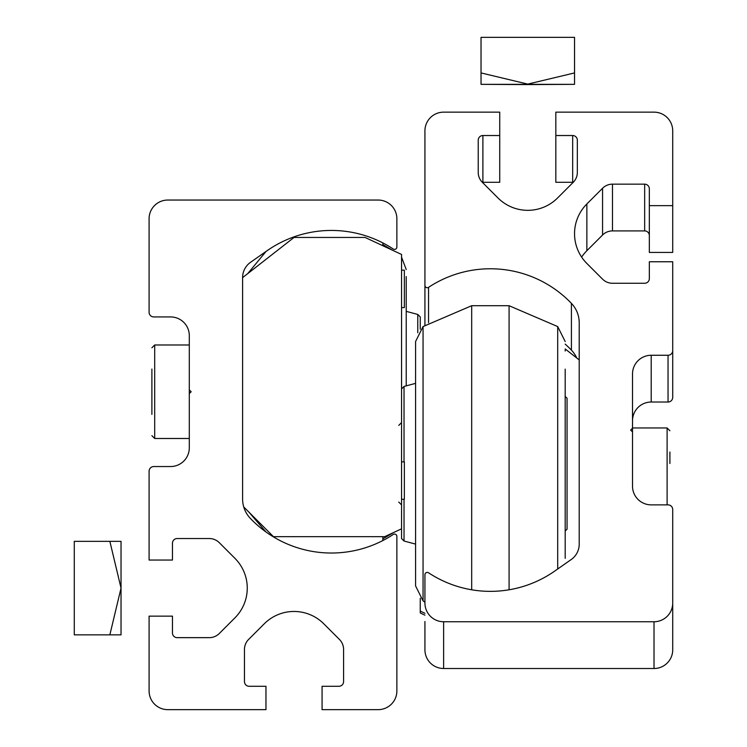 <?xml version="1.0" encoding="UTF-8"?>
<svg xmlns="http://www.w3.org/2000/svg" width="747" height="747" viewBox="0 0 747 747"><rect width="100%" height="100%" fill="white"/><g stroke="black" fill="none" stroke-linecap="round" stroke-linejoin="round"><path stroke-width="1.12" d="M189.299 389.859L189.299 335.627A18.703 18.703 0 0 0 170.596 316.933L153.761 316.933A4.678 4.678 0 0 1 149.092 312.255L149.092 218.75A18.703 18.703 0 0 1 167.786 200.047L378.178 200.047A18.703 18.703 0 0 1 396.872 218.75L396.872 247.061A2.334 2.334 0 0 1 393.249 249.012A112.209 112.209 0 0 0 267.062 250.731L250.572 262.281A18.703 18.703 0 0 0 242.598 277.604L242.598 499.033A28.05 28.05 0 0 0 250.385 518.427A112.209 112.209 0 0 0 393.249 534.46A2.334 2.334 0 0 1 396.872 536.411L396.872 690.947A18.703 18.703 0 0 1 378.178 709.65L322.069 709.65L322.069 686.278L338.905 686.278A4.678 4.678 0 0 0 343.583 681.6L343.583 649.404A14.025 14.025 0 0 0 339.474 639.488L323.778 623.792A42.075 42.075 0 0 0 264.27 623.792L248.574 639.488A14.025 14.025 0 0 0 244.465 649.404L244.465 681.6A4.678 4.678 0 0 0 249.134 686.278L265.969 686.278L265.969 709.65L167.786 709.65A18.703 18.703 0 0 1 149.092 690.947L149.092 616.144L172.464 616.144L172.464 632.98A4.678 4.678 0 0 0 177.142 637.649L209.328 637.649A14.025 14.025 0 0 0 219.245 633.54L234.941 617.844A42.075 42.075 0 0 0 234.941 558.345L219.245 542.639A14.025 14.025 0 0 0 209.328 538.54L177.142 538.54A4.678 4.678 0 0 0 172.464 543.209L172.464 560.045L149.092 560.045L149.092 471.217A4.678 4.678 0 0 1 153.761 466.539L170.596 466.539A18.703 18.703 0 0 0 189.299 447.836L189.299 393.604L191.167 391.736L189.299 389.859L189.299 393.604M242.598 277.632L294.019 237.453L365.087 237.453L401.55 254.456L401.55 528.82L384.724 536.663L273.449 536.663L243.737 506.952M401.55 270.181L404.36 270.181L404.36 307.577L401.55 307.577M401.55 499.267L404.36 499.267L404.36 461.861L401.55 461.861M415.575 559.961L415.575 578.785M565.19 449.703L565.19 452.112M565.19 494.411L565.19 369.121M565.19 558.345L565.19 463.728M509.081 589.794L509.081 305.71L471.684 305.71L423.054 326.579L415.575 341.538L415.575 585.919L423.054 600.887L423.054 326.579M471.684 589.794L471.684 305.71M404.034 461.861L404.034 386.451L415.575 383.36M415.575 348.681L415.575 347.467M565.19 531.808L565.19 505.205M565.19 528.344L565.19 541.696M565.19 351.025L565.19 349.839L565.19 351.025M404.034 499.267L404.034 541.015L401.55 538.54L401.55 528.82M565.19 531.052L567.057 529.184L567.057 398.282L565.19 396.405M151.893 403.072L151.893 369.055M151.893 414.408L151.893 391.736M265.969 251.506L267.062 250.731A112.209 112.209 0 0 0 265.969 251.506L247.733 273.617M265.969 531.957L248.77 511.984M382.847 536.663L382.847 540.548M382.847 242.915L382.847 245.735M109.856 541.342L121.033 541.342L121.033 634.847L74.28 634.847L74.28 541.342L109.856 541.342L121.033 588.094L109.856 634.847M654.017 621.747A18.703 18.703 -0 0 0 672.72 603.044L672.72 649.806A18.703 18.703 -0 0 1 654.017 668.509L654.017 621.747L443.625 621.747A18.703 18.703 -0 0 1 424.931 603.044L424.931 574.742A2.334 2.334 -0 0 1 428.554 572.79A112.209 112.209 -0 0 0 554.741 571.063L571.24 559.512A18.703 18.703 -0 0 0 579.214 544.199L579.214 322.769A28.05 28.05 -0 0 0 571.418 303.366A112.209 112.209 180 0 0 428.554 287.343A2.334 2.334 -0 0 1 424.931 285.391L424.931 130.856A18.703 18.703 180 0 1 443.625 112.153L499.734 112.153L499.734 135.524L482.898 135.524A4.678 4.678 180 0 0 478.229 140.203L478.229 172.398L478.229 140.203M424.931 621.504L424.931 649.806A18.703 18.703 -0 0 0 443.625 668.509L654.017 668.509M576.712 357.962A28.05 28.05 -0 0 0 571.418 350.128L571.418 303.366M565.19 344.106A112.209 112.209 180 0 1 571.418 350.128M424.931 325.206L424.931 285.391M478.229 172.398A14.025 14.025 180 0 0 482.338 182.315A4.678 4.678 180 0 1 482.898 182.287L499.734 182.287L499.734 135.524M482.338 182.315L498.034 198.011A42.075 42.075 -0 0 0 557.533 198.011L573.229 182.315A14.025 14.025 -0 0 0 577.338 172.398L577.338 140.203A4.678 4.678 -0 0 0 572.669 135.524L555.833 135.524L555.833 182.287L572.669 182.287L572.669 135.524M573.22 182.324A4.678 4.678 -0 0 0 572.669 182.287M672.72 205.658L649.339 205.658L649.339 252.421L672.72 252.421L672.72 130.856A18.703 18.703 -0 0 0 654.017 112.153L555.833 112.153L555.833 135.524M649.339 205.658L649.339 188.823A4.678 4.678 180 0 0 644.661 184.154L612.475 184.154A14.025 14.025 180 0 0 602.558 188.263L586.862 203.959A42.075 42.075 -0 0 0 586.862 263.458L602.558 279.154A14.025 14.025 -0 0 0 612.475 283.262L644.661 283.262A4.678 4.678 -0 0 0 649.339 278.594L649.339 261.758L672.72 261.758L672.72 350.586A4.678 4.678 180 0 1 668.042 355.264L651.207 355.264A18.703 18.703 180 0 0 632.513 373.967L632.513 428.199L630.636 430.067L632.513 431.934L632.513 428.199M581.633 257.089A42.075 42.075 -0 0 1 586.862 250.712L602.558 235.016A14.025 14.025 180 0 1 612.475 230.907L644.661 230.907A4.678 4.678 180 0 1 649.339 235.585M632.513 420.72A18.703 18.703 180 0 1 651.207 402.026L668.042 402.026A4.678 4.678 180 0 0 672.72 397.348L672.72 350.586M672.72 603.044L672.72 509.547A4.678 4.678 -0 0 0 668.042 504.869L651.207 504.869A18.703 18.703 -0 0 1 632.513 486.166L632.513 431.934M424.931 615.154L420.253 612.97L420.253 611.093L424.931 613.278M420.253 598.291L420.253 611.093M579.214 359.914L565.19 348.952M406.228 295.681L406.228 298.156M406.228 276.773L406.228 385.863M420.253 329.175L420.253 316.933L417.778 314.45L417.778 332.742M406.228 276.595L406.228 322.629M406.228 358.177L406.228 371.894M406.228 349.96L406.228 352.22M669.91 452.028L669.91 463.476M504.795 84.346L550.772 84.346L504.795 84.346M527.784 84.598L574.536 84.346L481.031 84.346L527.784 84.598M481.031 73.411L481.031 82.441M481.031 84.355L481.031 37.35L574.536 37.35L574.536 72.926L527.784 84.103L481.031 72.926M574.536 73.411L574.536 82.441M574.536 84.355L574.536 72.926M557.701 568.99L557.701 326.579L509.081 305.71M189.299 344.983L154.694 344.983L154.694 438.489L151.893 435.678M443.625 668.509L443.625 621.747M428.554 322.713L428.554 287.343M482.898 182.287L482.898 135.524M644.661 230.907L644.661 184.154M612.475 230.907L612.475 184.154M602.558 235.016L602.558 188.263M586.862 250.712L586.862 203.959M668.042 402.026L668.042 355.264M651.207 402.026L651.207 355.264M667.108 504.869L667.108 427.956L669.91 430.758M401.55 388.926L404.034 386.451M557.701 326.579L565.19 341.538M404.034 541.015L415.575 544.105M424.931 602.259L423.054 600.887M398.749 502.068L401.55 504.879M398.749 425.398L401.55 422.587M154.694 344.983L151.893 347.785L154.694 344.983M189.299 438.489L154.694 438.489L189.299 438.489M382.847 244.624L392.577 250.273M401.55 257.173L406.228 269.546M417.778 314.45L406.228 311.359M382.847 538.848L393.585 532.527M632.513 427.956L667.108 427.956"/></g></svg>
